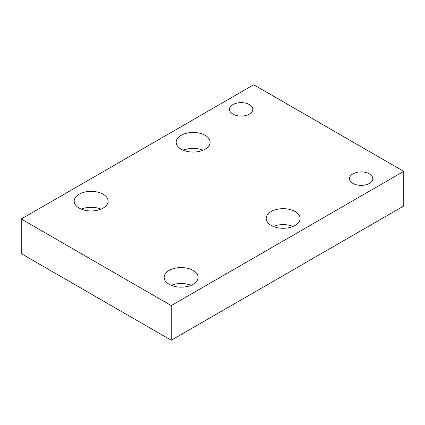 <?xml version="1.0" encoding="UTF-8"?>
<svg xmlns="http://www.w3.org/2000/svg" width="425" height="425" viewBox="0 0 425 425"><rect width="100%" height="100%" fill="white"/><g stroke="black" fill="none" stroke-linecap="round" stroke-linejoin="round"><path stroke-width="0.64" d="M171.248 305.596L403.75 171.365L253.752 84.761L21.25 218.997L171.248 305.596L171.248 340.239L403.75 206.003L403.75 171.365M171.248 340.239L21.25 253.635L21.25 218.997M352.899 183.403A11.666 6.736 0 0 0 365.617 184.864A11.666 6.736 0 0 0 372.815 178.638A11.666 6.736 0 0 0 361.149 171.902A11.666 6.736 0 0 0 349.483 178.638A11.666 6.736 0 0 0 352.899 183.403M232.9 114.118A11.666 6.736 0 0 0 245.613 115.579A11.666 6.736 0 0 0 252.817 109.358A11.666 6.736 0 0 0 241.15 102.622A11.666 6.736 0 0 0 229.484 109.358A11.666 6.736 0 0 0 232.9 114.118M181.151 149.196A16.968 9.796 0 0 0 199.644 151.316A16.968 9.796 0 0 0 210.12 142.263A16.968 9.796 0 0 0 193.152 132.467A16.968 9.796 0 0 0 176.178 142.263A16.968 9.796 0 0 0 181.151 149.196M79.151 208.085A16.968 9.796 0 0 0 97.644 210.205A16.968 9.796 0 0 0 108.12 201.153A16.968 9.796 0 0 0 91.152 191.356A16.968 9.796 0 0 0 74.178 201.153A16.968 9.796 0 0 0 79.151 208.085M271.15 225.404A16.968 9.796 0 0 0 289.643 227.529A16.968 9.796 0 0 0 300.119 218.477A16.968 9.796 0 0 0 283.151 208.675A16.968 9.796 0 0 0 266.178 218.477A16.968 9.796 0 0 0 271.15 225.404M169.15 284.293A16.968 9.796 0 0 0 187.643 286.418A16.968 9.796 0 0 0 198.119 277.366A16.968 9.796 0 0 0 181.151 267.564A16.968 9.796 0 0 0 164.178 277.366A16.968 9.796 0 0 0 169.15 284.293M191.027 285.334A16.968 9.796 0 0 0 171.275 285.334M293.027 226.445A16.968 9.796 0 0 0 273.275 226.445M101.028 209.121A16.968 9.796 0 0 0 81.271 209.121M203.028 150.232A16.968 9.796 0 0 0 183.271 150.232"/></g></svg>
